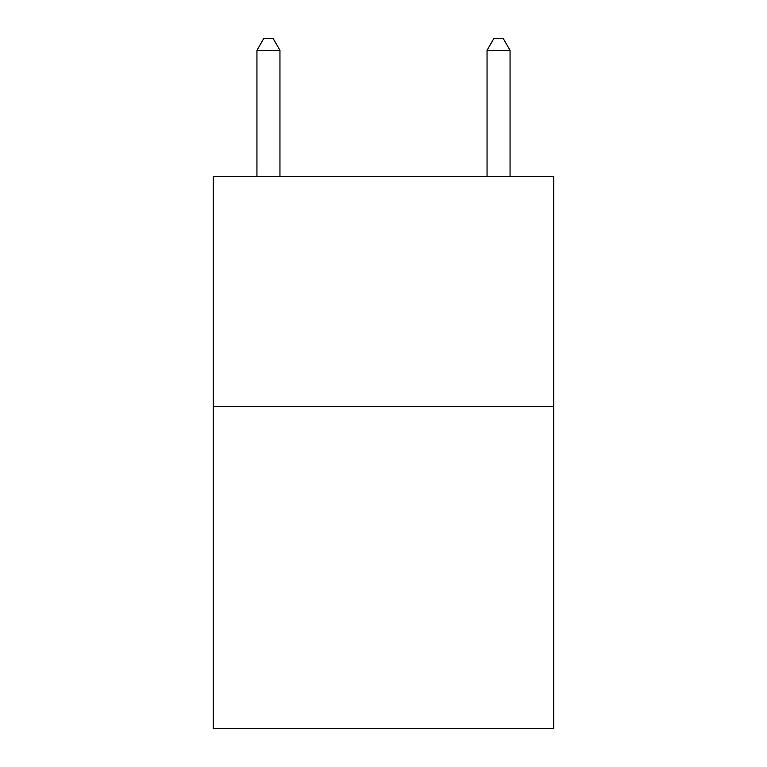 <?xml version="1.0" encoding="UTF-8"?>
<svg xmlns="http://www.w3.org/2000/svg" width="767" height="767" viewBox="0 0 767 767"><rect width="100%" height="100%" fill="white"/><g stroke="black" fill="none" stroke-linecap="round" stroke-linejoin="round"><path stroke-width="1.15" d="M553.774 406.51L553.774 728.65L213.226 728.65L213.226 176.41L553.774 176.41L553.774 406.51L213.226 406.51M279.955 176.41L279.955 50.315L256.945 50.315L256.945 176.41M256.945 50.315L263.848 38.35L273.052 38.35L279.955 50.315M510.055 176.41L510.055 50.315L487.045 50.315L487.045 176.41M487.045 50.315L493.948 38.35L503.152 38.35L510.055 50.315"/></g></svg>
